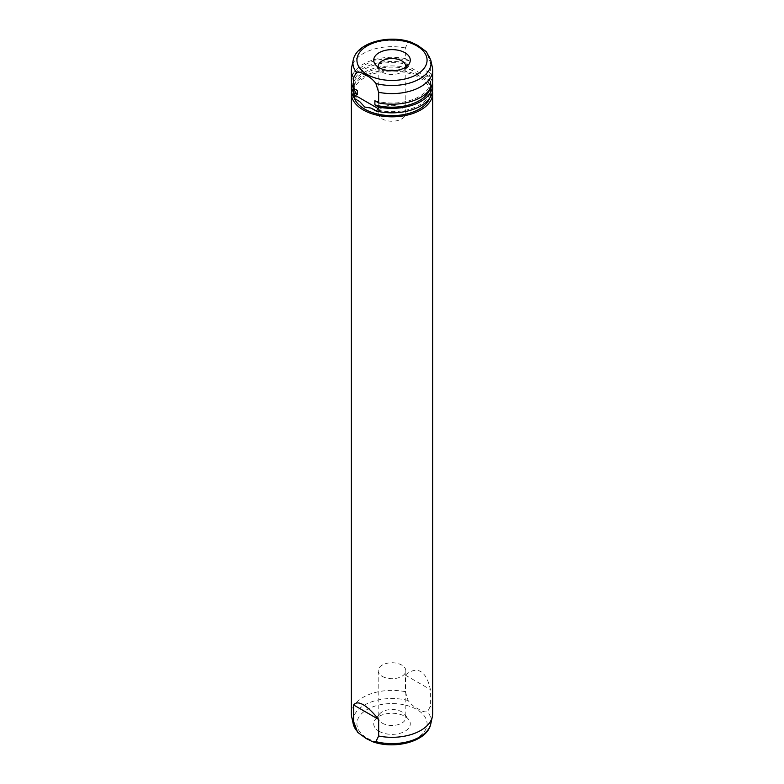 <?xml version="1.0" encoding="UTF-8"?>
<svg xmlns="http://www.w3.org/2000/svg" width="784" height="784" viewBox="0 0 784 784"><rect width="100%" height="100%" fill="white"/><g stroke="black" fill="none" stroke-linecap="round" stroke-linejoin="round"><path stroke-width="0.59" stroke-dasharray="3.92 2.94" d="M382.229 723.132A13.818 7.977 0 0 0 397.292 724.867A13.818 7.977 0 0 0 405.818 717.487A13.818 7.977 0 0 0 404.613 714.234A13.818 7.977 0 0 0 401.771 711.852A13.818 7.977 0 0 0 379.387 714.234A13.818 7.977 0 0 0 378.182 717.487A13.818 7.977 0 0 0 382.229 723.132M382.229 676.367A13.818 7.977 0 0 0 397.292 678.091A13.818 7.977 0 0 0 405.818 670.722A13.818 7.977 0 0 0 401.771 665.087A13.818 7.977 0 0 0 386.708 663.352A13.818 7.977 0 0 0 378.182 670.722A13.818 7.977 0 0 0 382.229 676.367M379.064 731.276A18.287 10.555 0 0 0 402.368 732.511A18.287 10.555 0 0 0 408.689 719.506A18.287 10.555 0 0 0 404.936 716.351A18.287 10.555 0 0 0 375.311 719.506A18.287 10.555 0 0 0 379.064 731.276M378.221 67.13A13.818 7.977 0 0 0 379.387 69.756A13.818 7.977 0 0 0 382.229 72.148A13.818 7.977 0 0 0 404.613 69.756A13.818 7.977 0 0 0 405.779 67.13M401.771 107.633A13.818 7.977 0 0 0 386.708 105.899A13.818 7.977 0 0 0 378.182 113.268A13.818 7.977 0 0 0 382.229 118.913A13.818 7.977 0 0 0 397.292 120.638A13.818 7.977 0 0 0 405.818 113.268A13.818 7.977 0 0 0 401.771 107.633M405.338 691.694L408.121 700.524C410.992 704.346 414.236 707.06 417.862 708.648C421.488 711.245 424.742 712.284 427.603 711.764L430.387 706.159L430.387 689.567C428.329 680.149 425.114 674.152 420.734 671.565C416.333 669.075 411.198 670.261 405.338 675.102L405.338 691.694A40.641 23.461 0 0 0 351.359 713.861M432.494 91.375A40.641 23.461 0 0 0 420.734 76.773A40.641 23.461 0 0 0 378.055 71.324A40.641 23.461 0 0 0 351.506 91.375M432.641 713.861A40.641 23.461 0 0 0 430.387 706.159M429.72 98.108A38.602 22.285 0 0 0 430.602 93.365A38.602 22.285 0 0 0 419.303 77.606A38.602 22.285 0 0 0 377.222 72.775A38.602 22.285 0 0 0 353.398 93.365A38.602 22.285 0 0 0 354.28 98.108M411.492 42.326L408.121 42.365L405.338 47.971L405.338 58.594L409.121 60.78L409.121 64.925L405.338 62.74L405.338 64.562L408.072 67.836L419.303 75.529L424.389 77.253L429.328 80.105L430.387 79.027L430.387 77.204L426.604 75.019L426.604 70.864L430.387 73.049L430.387 62.436L426.378 51.705M370.989 108.084A38.602 22.285 0 0 0 410.434 108.966A38.602 22.285 0 0 0 430.602 89.386A38.602 22.285 0 0 0 424.389 77.253M405.338 47.971A40.641 23.461 0 0 0 351.683 67.208M405.338 58.594A40.641 23.461 0 0 0 351.359 80.752M432.641 80.752A40.641 23.461 0 0 0 430.387 73.049M374.879 100.734A38.602 22.285 0 0 0 430.602 80.752A38.602 22.285 0 0 0 426.604 70.864M409.121 64.925A38.602 22.285 0 0 0 353.398 84.897A38.602 22.285 0 0 0 353.937 88.641M409.121 60.78A38.602 22.285 0 0 0 353.398 80.752A38.602 22.285 0 0 0 357.396 90.64M405.338 62.74A40.641 23.461 0 0 0 351.516 82.83M432.484 82.83A40.641 23.461 0 0 0 430.387 77.204M432.641 89.386A40.641 23.461 0 0 0 429.328 80.105M432.317 67.208A40.641 23.461 0 0 0 430.387 62.436M429.848 89.298A38.602 22.285 0 0 0 430.602 84.897A38.602 22.285 0 0 0 426.604 75.019M408.072 67.836A40.641 23.461 0 0 0 351.359 89.386M413.011 70.678A38.602 22.285 0 0 0 373.566 69.796A38.602 22.285 0 0 0 353.398 89.386A38.602 22.285 0 0 0 359.611 101.508M405.338 64.562L430.387 79.027M405.338 675.102L430.387 689.567M367.196 738.136A35.084 20.257 0 0 0 416.804 738.136A35.084 20.257 0 0 0 416.804 709.491A35.084 20.257 0 0 0 367.196 709.491A35.084 20.257 0 0 0 367.196 738.136M430.779 723.887A39.082 22.56 0 0 0 427.603 711.764M430.779 60.113A39.082 22.56 0 0 0 427.603 53.616M408.121 700.524A39.082 22.56 0 0 0 368.813 702.915A39.082 22.56 0 0 0 353.221 723.887M408.121 42.365A39.082 22.56 0 0 0 353.221 60.113M405.818 670.722L405.818 717.487M404.613 714.234L408.689 719.506M378.182 113.268L378.182 66.503M379.387 69.756L375.311 64.494M430.602 93.365L430.602 89.386M353.398 84.897L353.398 80.752M430.602 84.897L430.602 80.752M353.398 93.365L353.398 89.386M404.613 69.756L408.689 64.494M405.818 113.268L405.818 66.503M379.387 714.234L375.311 719.506M378.182 670.722L378.182 717.487"/><path stroke-width="1.18" d="M405.779 67.13A13.818 7.977 0 0 0 405.818 66.503A13.818 7.977 0 0 0 401.771 60.858A13.818 7.977 0 0 0 386.708 59.133A13.818 7.977 0 0 0 378.182 66.503A13.818 7.977 0 0 0 378.221 67.13M404.936 52.714A18.287 10.555 0 0 0 381.632 51.489A18.287 10.555 0 0 0 375.311 64.494A18.287 10.555 0 0 0 379.064 67.649A18.287 10.555 0 0 0 408.689 64.494A18.287 10.555 0 0 0 404.936 52.714M378.662 736.019L375.879 741.625L372.508 741.664L366.138 738.508L357.622 732.295L353.613 721.554L353.613 704.973C355.671 702.317 358.886 702.239 363.266 704.747C367.667 707.315 372.802 712.215 378.662 719.428L378.662 736.019A40.641 23.461 0 0 0 432.317 716.782A40.641 23.461 0 0 0 432.641 713.861L432.641 93.365A40.641 23.461 0 0 0 432.494 91.375M351.506 91.375A40.641 23.461 0 0 0 351.359 93.365A40.641 23.461 0 0 0 363.266 109.956A40.641 23.461 0 0 0 407.553 115.042A40.641 23.461 0 0 0 432.641 93.365M354.28 98.108A38.602 22.285 0 0 0 364.697 109.123A38.602 22.285 0 0 0 402.868 114.748A38.602 22.285 0 0 0 429.72 98.108M378.662 92.296L378.662 102.92L374.879 100.734L374.879 104.88L378.662 107.065L378.662 108.888L375.928 110.926L370.989 108.084L364.697 107.045L359.611 101.508L354.672 98.657L353.613 92.6L357.396 94.786L357.396 90.64L353.613 88.455L353.613 77.832L356.397 72.236C359.268 71.716 362.512 72.755 366.138 75.342C369.764 76.94 373.008 79.654 375.879 83.476L378.662 92.296A40.641 23.461 0 0 0 432.641 70.139A40.641 23.461 0 0 0 432.317 67.208L430.779 60.113A39.082 22.56 0 0 1 415.187 81.085A39.082 22.56 0 0 1 375.879 83.476M430.779 60.113L426.378 51.705L417.862 45.482L411.492 42.326C389.217 34.104 356.475 42.552 353.221 60.113A39.082 22.56 0 0 0 356.397 72.236M351.359 93.365L351.359 713.861A40.641 23.461 0 0 0 351.683 716.782A40.641 23.461 0 0 0 353.613 721.554M353.221 60.113L351.683 67.208A40.641 23.461 0 0 0 351.359 70.139A40.641 23.461 0 0 0 353.613 77.832M351.359 70.139L351.359 80.752A40.641 23.461 0 0 0 353.613 88.455M378.662 102.92A40.641 23.461 0 0 0 432.641 80.752L432.641 70.139M353.937 88.641A38.602 22.285 0 0 0 357.396 94.786M351.516 82.83A40.641 23.461 0 0 0 351.359 84.897A40.641 23.461 0 0 0 353.613 92.6M378.662 107.065A40.641 23.461 0 0 0 432.641 84.897A40.641 23.461 0 0 0 432.484 82.83M375.928 110.926A40.641 23.461 0 0 0 432.641 89.386L432.641 84.897M374.879 104.88A38.602 22.285 0 0 0 429.848 89.298M351.359 84.897L351.359 89.386A40.641 23.461 0 0 0 354.672 98.657M353.613 704.973L378.662 719.428M353.613 94.423L378.662 108.888M375.879 741.625A39.082 22.56 0 0 0 430.779 723.887C427.525 741.439 394.793 749.896 372.508 741.664M367.196 74.5A35.084 20.257 0 0 0 416.804 74.5A35.084 20.257 0 0 0 416.804 45.864A35.084 20.257 0 0 0 367.196 45.864A35.084 20.257 0 0 0 367.196 74.5M357.622 732.295L353.221 723.887A39.082 22.56 0 0 0 356.397 730.384M353.221 723.887L351.683 716.782M430.779 723.887L432.317 716.782"/></g></svg>
